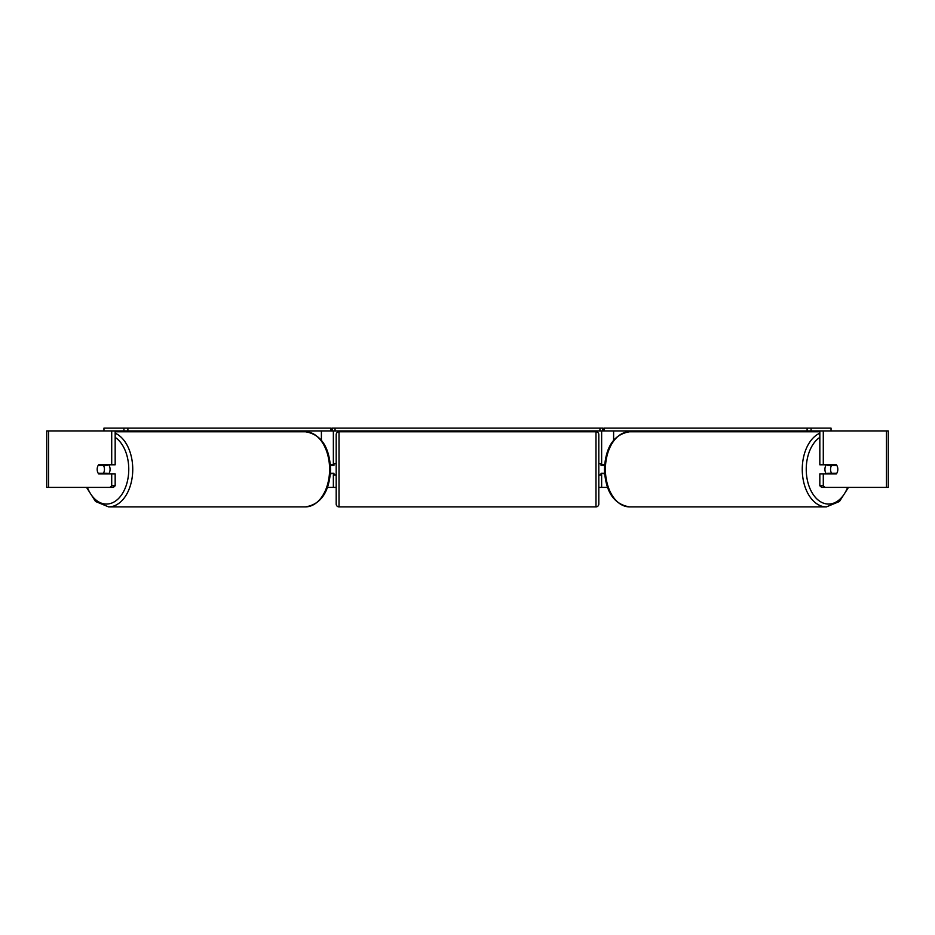 <?xml version="1.0" encoding="UTF-8"?>
<svg xmlns="http://www.w3.org/2000/svg" width="935" height="935" viewBox="0 0 935 935"><rect width="100%" height="100%" fill="white"/><g stroke="black" fill="none" stroke-linecap="round" stroke-linejoin="round"><path stroke-width="1.4" d="M249.435 431.783L249.435 430.93M330.417 473.858L333.363 473.285M327.542 487.404L333.363 487.404L333.363 473.858M333.363 465.385L333.363 430.93M103.96 430.93L103.96 428.113L331.154 428.113L331.154 430.93L332.241 430.93L332.241 428.113L602.759 428.113L602.759 430.93L599.943 430.93L599.943 428.113M333.363 464.812L330.417 464.812M685.565 431.783L685.565 430.93M604.583 473.858L601.637 473.285M607.458 487.404L601.637 487.404L601.637 473.858M601.637 465.385L601.637 430.93M825.102 487.404L821.643 487.404L819.831 485.779L823.291 485.779L825.102 487.404L888.25 487.404L888.25 430.93L811.077 430.93L811.077 428.113L603.846 428.113L603.846 430.93L602.759 430.93M601.637 464.812L604.583 464.812M826.376 473.858A5.645 3.635 -90 0 1 824.927 469.335A5.645 3.635 -90 0 1 826.376 464.812M830.549 469.335A5.645 3.635 -90 0 1 831.589 465.385L836.778 465.385A5.645 3.635 -90 0 1 837.818 469.335A5.645 3.635 -90 0 1 836.778 473.285L831.589 473.285A5.645 3.635 -90 0 1 830.549 469.335M828.106 464.812A5.645 3.635 -90 0 0 827.697 465.385L831.589 465.385M828.106 473.858A5.645 3.635 -90 0 1 827.697 473.285L831.589 473.285M333.363 487.404L336.191 487.404M598.809 487.404L601.637 487.404M48.597 430.93L46.75 430.93L46.75 487.404L48.597 487.404L48.597 430.93L115.169 430.93L115.169 464.812L111.709 464.812L111.709 430.93L123.923 430.93L123.923 428.113M109.898 487.404L111.709 485.779L115.169 485.779L113.357 487.404L48.597 487.404M823.291 464.812L819.831 464.812L819.831 430.93L823.291 430.93L823.291 464.812L836.357 464.812A5.645 3.635 -90 0 1 836.357 473.858L823.291 473.858L823.291 485.779M819.831 485.779L819.831 473.858L823.291 473.858M115.169 485.779L115.169 473.858L111.709 473.858L111.709 485.779M111.709 464.812L98.642 464.812A5.645 3.635 -90 0 0 97.182 469.335A5.645 3.635 -90 0 0 98.642 473.858L111.709 473.858M108.624 473.858A5.645 3.635 -90 0 0 110.073 469.335A5.645 3.635 -90 0 0 108.624 464.812M103.411 473.285A5.645 3.635 -90 0 0 104.451 469.335A5.645 3.635 -90 0 0 103.411 465.385L98.222 465.385A5.645 3.635 -90 0 0 97.182 469.335A5.645 3.635 -90 0 0 98.222 473.285L107.303 473.285A5.645 3.635 -90 0 1 106.894 473.858M103.411 465.385L107.303 465.385A5.645 3.635 -90 0 0 106.894 464.812M339.019 431.783A2.828 2.828 0 0 0 336.191 434.6L336.191 504.07A2.828 2.828 0 0 0 339.019 506.887L595.981 506.887A2.828 2.828 0 0 0 598.809 504.07L598.809 434.6A2.828 2.828 0 0 0 595.981 431.783L339.019 431.783L339.019 506.887M604.536 465.385L601.065 465.385L601.065 463.69L598.809 463.69M604.536 473.285L601.065 473.285L601.065 474.98L598.809 474.98M336.191 463.69L333.935 463.69L333.935 465.385L330.464 465.385M330.464 473.285L333.935 473.285L333.935 474.98L336.191 474.98M127.896 428.113L127.896 430.93L330.803 430.93L330.803 428.113M127.896 430.93L123.923 430.93M335.057 428.113L335.057 430.93L599.943 430.93M335.057 430.93L332.241 430.93M811.077 428.113L831.04 428.113L831.04 430.93M807.104 428.113L807.104 430.93L604.197 430.93L604.197 428.113M807.104 430.93L811.077 430.93M321.395 440.198L321.395 430.93M613.605 440.198L613.605 430.93M819.831 433.197A37.552 24.146 90 0 0 802.253 469.335A37.552 24.146 90 0 0 826.4 506.887L839.443 501.511L848.477 487.404M847.624 487.404A34.735 22.323 -90 0 1 822.531 502.773A34.735 22.323 -90 0 1 806.239 469.335A34.735 22.323 -90 0 1 819.831 437.37M826.4 506.887L629.547 506.887A37.552 24.146 -90 0 1 605.401 469.335A37.552 24.146 -90 0 1 629.547 431.783L819.831 431.783M886.403 487.404L886.403 430.93M115.169 433.197A37.552 24.146 90 0 1 132.747 469.335A37.552 24.146 90 0 1 108.6 506.887L95.557 501.511L86.523 487.404M87.376 487.404A34.735 22.323 -90 0 0 112.469 502.773A34.735 22.323 -90 0 0 128.761 469.335A34.735 22.323 -90 0 0 115.169 437.37M108.6 506.887L305.453 506.887A37.552 24.146 -90 0 0 329.599 469.335A37.552 24.146 -90 0 0 305.453 431.783L115.169 431.783M595.981 506.887L595.981 431.783M629.547 431.783C613.933 434.331 605.553 446.848 604.396 469.335C605.553 491.822 613.933 504.339 629.547 506.887M305.453 506.887C321.067 504.339 329.447 491.822 330.604 469.335C329.447 446.848 321.067 434.331 305.453 431.783"/></g></svg>
